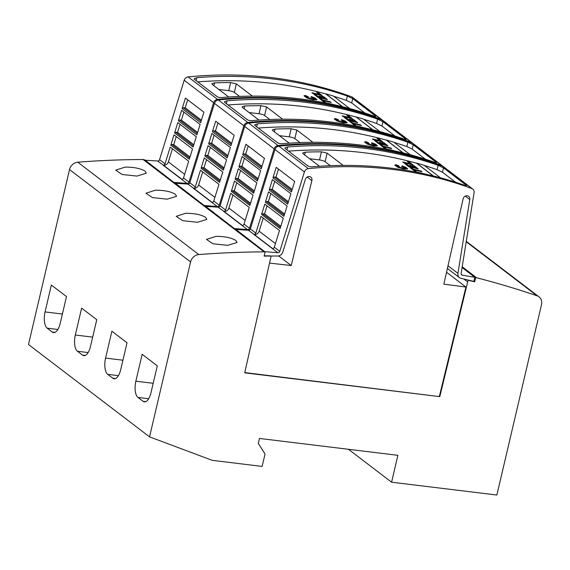 <?xml version="1.0" encoding="UTF-8"?>
<svg xmlns="http://www.w3.org/2000/svg" width="570" height="570" viewBox="0 0 570 570"><rect width="100%" height="100%" fill="white"/><g stroke="black" fill="none" stroke-linecap="round" stroke-linejoin="round"><path stroke-width="0.85" d="M461.187 274.298L462.384 275.21L474.846 277.276L473.884 281.388L461.75 278.531A5.23 4.567 -52.7 0 1 461.543 278.509A5.23 4.567 -52.7 0 1 459.534 277.704A5.23 4.567 -52.7 0 1 457.952 273.365L469.773 199.557L465.305 196.144M446.538 272.246L465.932 287.052L443.845 284.145L463.082 199.051A3.698 3.235 -52.7 0 1 467.25 195.788A3.698 3.235 -52.7 0 1 468.675 196.365A3.698 3.235 -52.7 0 1 469.773 199.557M265.107 251.99L264.131 251.869L143.077 159.507L144.053 159.621L265.107 251.99L264.131 256.122L276.877 255.994A5.23 4.567 -52.7 0 0 277.077 256.023A5.23 4.567 -52.7 0 0 282.82 252.011L305.313 179.507A3.698 3.235 -52.7 0 1 309.41 176.543A3.698 3.235 -52.7 0 1 310.828 177.12A3.698 3.235 -52.7 0 1 311.861 180.612L307.187 177.049M274.305 247.209A1.746 1.525 -52.7 0 1 272.325 248.534L253.828 234.42A1.746 1.525 127.3 0 0 255.809 233.094L260.996 216.386L279.485 230.494L274.305 247.209L279.77 251.377A1.746 1.525 -52.7 0 1 277.79 252.702L272.325 248.534M279.77 251.377L304.401 171.976A4.353 3.805 -52.7 0 1 308.349 168.627A435.544 380.76 -52.7 0 1 392.267 169.397A435.544 380.76 -52.7 0 1 471.875 188.563A4.353 3.805 -52.7 0 1 472.751 189.041L443.325 166.59A4.353 3.805 127.3 0 0 442.448 166.112A435.544 380.76 127.3 0 0 362.841 146.946A435.544 380.76 127.3 0 0 278.922 146.177A4.353 3.805 127.3 0 0 274.982 149.525L250.344 228.926A1.746 1.525 -52.7 0 1 248.363 230.252L235.602 229.475M307.9 165.92L285.207 148.599L284.886 147.993L287.615 146.96A435.544 380.76 -52.7 0 1 364.693 148.357A435.544 380.76 -52.7 0 1 438.123 165.307L443.503 167.901L466.203 185.221L466.566 185.649L465.626 185.628A435.544 380.76 127.3 0 0 390.585 168.114A435.544 380.76 127.3 0 0 311.726 166.868M311.975 166.882C309.31 166.711 307.836 166.219 307.572 165.4M462.384 275.21A1.746 1.525 -52.7 0 1 461.123 273.486L474.069 192.66A4.353 3.805 -52.7 0 0 472.751 189.041M248.363 230.252L254.206 234.484A4.353 3.805 127.3 0 0 254.37 234.512A4.353 3.805 127.3 0 0 259.151 231.171L263.233 218.089M410.236 163.768L407.351 161.445A435.544 380.76 -52.7 0 1 409.06 161.866L412.929 164.823A435.544 380.76 127.3 0 0 403.496 162.593L402.733 162.015A435.544 380.76 -52.7 0 1 410.471 163.825L407.351 161.445M412.929 164.823L412.908 164.929A435.544 380.76 127.3 0 0 403.467 162.699L402.733 162.015M403.539 168.62L402.919 167.851L404.999 168.656L403.51 167.886L406.681 168.941L403.93 167.552L406.51 167.965L402.855 166.889L403.695 166.561L401.636 166.454L402.164 165.863L405.776 167.281L407.757 168.877L403.895 168.934L397.639 167.088L394.825 165.108L395.993 164.694L398.936 165.948L395.694 164.965L398.679 166.098A435.544 380.76 127.3 0 0 396.813 165.763L398.936 166.397L396.015 165.991L399.898 167.031L399.306 167.544L402.007 167.68L403.838 168.805L402.919 167.851M404.101 168.307L403.51 167.886M405.498 168.542L404.08 167.822M405.021 168.043L403.93 167.552M405.006 167.722L403.71 167.309M404.216 167.302L402.855 166.889M403.46 166.654L401.636 166.454M407.735 168.927L403.874 169.041L397.618 167.195L394.818 165.165M398.936 165.948L397.105 165.5M398.679 166.098L398.658 166.205A435.544 380.76 127.3 0 0 397.718 166.034M398.936 166.397L397.603 166.319M399.285 166.668L398.508 166.832M399.898 167.031L399.413 167.53M415.779 172.09L415.516 171.762A435.544 380.76 -52.7 0 1 424.949 173.993L424.956 174M410.008 167.566L414.212 170.893A435.544 380.76 127.3 0 1 415.929 171.278L415.957 171.178A435.544 380.76 127.3 0 0 414.24 170.793L410.008 167.566A435.544 380.76 -52.7 0 1 411.718 167.951L413.414 169.24A435.544 380.76 -52.7 0 1 421.137 171.085L421.871 171.77A435.544 380.76 127.3 0 0 414.376 169.974M415.459 167.751L412.566 165.421A435.544 380.76 -52.7 0 1 414.276 165.849L418.152 168.805A435.544 380.76 127.3 0 0 408.719 166.575L404.835 163.618A435.544 380.76 -52.7 0 1 406.553 164.003L409.673 166.383A435.544 380.76 -52.7 0 1 411.861 166.889L409.752 165.279A435.544 380.76 -52.7 0 1 411.462 165.685L413.571 167.295A435.544 380.76 -52.7 0 1 415.694 167.808L412.566 165.421M418.152 168.805L418.131 168.912A435.544 380.76 127.3 0 0 408.69 166.682L404.835 163.618M411.633 166.839L409.752 165.279M433.257 175.945L416.592 163.227A435.544 380.76 127.3 0 0 363.674 152.703A435.544 380.76 127.3 0 0 288.534 151.143M455.63 182.272L442.484 172.247L437.105 169.653A435.544 380.76 127.3 0 0 424.365 165.5M244.038 224.117A1.746 1.525 -52.7 0 1 242.058 225.442L223.568 211.328A1.746 1.525 127.3 0 0 225.549 210.002L230.729 193.294L249.225 207.409L244.038 224.117L249.503 228.285A1.746 1.525 -52.7 0 1 247.522 229.61L242.058 225.442M249.503 228.285L274.142 148.884A4.353 3.805 -52.7 0 1 278.082 145.535A435.544 380.76 -52.7 0 1 362 146.305A435.544 380.76 -52.7 0 1 441.607 165.471A4.353 3.805 -52.7 0 1 442.484 165.948L413.065 143.498A4.353 3.805 127.3 0 0 412.188 143.02A435.544 380.76 127.3 0 0 332.581 123.854A435.544 380.76 127.3 0 0 248.662 123.084A4.353 3.805 127.3 0 0 244.715 126.433L220.084 205.834A1.746 1.525 -52.7 0 1 218.103 207.159L205.343 206.383M277.64 142.828L254.94 125.514L254.619 124.901L257.355 123.868A435.544 380.76 -52.7 0 1 334.433 125.265A435.544 380.76 -52.7 0 1 407.856 142.215L413.243 144.809L435.943 162.129L436.299 162.557L435.366 162.543A435.544 380.76 127.3 0 0 360.318 145.022A435.544 380.76 127.3 0 0 281.459 143.775M281.715 143.79C279.043 143.619 277.576 143.127 277.305 142.308M218.103 207.159L223.939 211.392A4.353 3.805 127.3 0 0 224.11 211.42A4.353 3.805 127.3 0 0 228.891 208.079L232.966 194.997M379.969 140.676L377.091 138.353A435.544 380.76 -52.7 0 1 378.793 138.781L382.67 141.731A435.544 380.76 127.3 0 0 373.229 139.5L372.474 138.923A435.544 380.76 -52.7 0 1 380.204 140.733L377.091 138.353M382.67 141.731L382.641 141.837A435.544 380.76 127.3 0 0 373.207 139.607L372.474 138.923M373.272 145.528L372.659 144.759L374.739 145.564L373.25 144.794L376.421 145.849L373.664 144.459L376.25 144.88L372.595 143.797L373.435 143.469L371.376 143.362L371.904 142.771L375.509 144.189L377.49 145.792L373.635 145.842L367.379 143.996L364.558 142.016L365.726 141.602L368.676 142.856L365.434 141.873L368.42 143.006A435.544 380.76 127.3 0 0 366.553 142.671L368.676 143.305L365.748 142.899L369.638 143.939L369.047 144.452L371.747 144.588L373.578 145.721L372.659 144.759M373.842 145.215L373.25 144.794M375.231 145.45L373.82 144.73M374.754 144.951L373.664 144.459M374.747 144.63L373.45 144.217M373.949 144.21L372.595 143.797M373.2 143.562L371.376 143.362M377.475 145.842L373.607 145.948L367.358 144.103L364.551 142.073M368.676 142.856L366.845 142.407M368.42 143.006L368.391 143.113A435.544 380.76 127.3 0 0 367.451 142.942M368.676 143.305L367.344 143.227M369.025 143.576L368.241 143.74M369.638 143.939L369.153 144.438M385.52 148.998L385.249 148.67A435.544 380.76 -52.7 0 1 394.689 150.9L394.697 150.907M379.741 144.474L383.952 147.801A435.544 380.76 127.3 0 1 385.669 148.193L385.691 148.086A435.544 380.76 127.3 0 0 383.981 147.701L379.741 144.474A435.544 380.76 -52.7 0 1 381.458 144.858L383.154 146.148A435.544 380.76 -52.7 0 1 390.878 147.993L391.604 148.677A435.544 380.76 127.3 0 0 384.116 146.882M385.192 144.659L382.306 142.336A435.544 380.76 -52.7 0 1 384.009 142.757L387.892 145.721A435.544 380.76 127.3 0 0 378.452 143.49L374.576 140.526A435.544 380.76 -52.7 0 1 376.286 140.911L379.413 143.298A435.544 380.76 -52.7 0 1 381.601 143.797L379.492 142.186A435.544 380.76 -52.7 0 1 381.202 142.593L383.311 144.203A435.544 380.76 -52.7 0 1 385.427 144.716L382.306 142.336M387.892 145.721L387.864 145.82A435.544 380.76 127.3 0 0 378.43 143.59L374.576 140.526M381.373 143.747L379.492 142.186M402.997 152.853L386.332 140.135A435.544 380.76 127.3 0 0 333.414 129.611A435.544 380.76 127.3 0 0 258.274 128.058M425.363 159.18L412.224 149.155L406.838 146.561A435.544 380.76 127.3 0 0 394.105 142.407M213.779 201.025A1.746 1.525 -52.7 0 1 211.798 202.35L193.301 188.235A1.746 1.525 127.3 0 0 195.282 186.91L200.469 170.202L218.965 184.317L213.779 201.025L219.243 205.193A1.746 1.525 -52.7 0 1 217.263 206.518L211.798 202.35M219.243 205.193L243.874 125.792A4.353 3.805 -52.7 0 1 247.822 122.443A435.544 380.76 -52.7 0 1 331.74 123.213A435.544 380.76 -52.7 0 1 411.348 142.379A4.353 3.805 -52.7 0 1 412.224 142.856L382.798 120.405A4.353 3.805 127.3 0 0 381.921 119.928A435.544 380.76 127.3 0 0 302.321 100.769A435.544 380.76 127.3 0 0 218.403 99.992A4.353 3.805 127.3 0 0 214.455 103.341L189.824 182.742A1.746 1.525 -52.7 0 1 187.844 184.067L175.076 183.298M247.373 119.736L224.68 102.422L224.359 101.809L227.095 100.776A435.544 380.76 -52.7 0 1 304.166 102.18A435.544 380.76 -52.7 0 1 377.597 119.123L382.983 121.716L405.676 139.037L406.04 139.472L405.099 139.451A435.544 380.76 127.3 0 0 330.059 121.93A435.544 380.76 127.3 0 0 251.199 120.683M251.456 120.698C248.784 120.526 247.316 120.035 247.045 119.223M187.844 184.067L193.679 188.299A4.353 3.805 127.3 0 0 193.85 188.328A4.353 3.805 127.3 0 0 198.631 184.986L202.706 171.905M349.709 117.584L346.831 115.261A435.544 380.76 -52.7 0 1 348.534 115.689L352.403 118.638A435.544 380.76 127.3 0 0 342.969 116.408L342.214 115.831A435.544 380.76 -52.7 0 1 349.944 117.641L346.831 115.261M352.403 118.638L352.381 118.745A435.544 380.76 127.3 0 0 342.948 116.515L342.214 115.831M343.012 122.436L342.399 121.666L344.472 122.472L342.99 121.702L346.154 122.757L343.404 121.367L345.99 121.788L342.328 120.705L343.176 120.377L341.117 120.27L341.644 119.679L345.249 121.097L347.23 122.7L343.368 122.749L337.119 120.904L334.298 118.923L335.466 118.51L338.416 119.764L335.167 118.788L338.153 119.914A435.544 380.76 127.3 0 0 336.286 119.579L338.409 120.213L335.488 119.807L339.371 120.847L338.787 121.36L341.487 121.496L343.311 122.628L342.399 121.666M343.575 122.123L342.99 121.702M344.971 122.358L343.553 121.638M344.494 121.859L343.404 121.367M344.48 121.538L343.183 121.125M343.689 121.118L342.328 120.705M342.933 120.47L341.117 120.27M347.216 122.749L343.347 122.856L337.091 121.011L334.291 118.98M338.416 119.764L336.578 119.315M338.153 119.914L338.131 120.021A435.544 380.76 127.3 0 0 337.191 119.85M338.409 120.213L337.077 120.135M338.765 120.484L337.982 120.648M339.371 120.847L338.886 121.353M355.26 125.906L354.989 125.578A435.544 380.76 -52.7 0 1 364.422 127.808L364.43 127.815M349.481 121.382L353.692 124.716A435.544 380.76 127.3 0 1 355.402 125.101L355.431 124.994A435.544 380.76 127.3 0 0 353.714 124.609L349.481 121.382A435.544 380.76 -52.7 0 1 351.198 121.766L352.887 123.056A435.544 380.76 -52.7 0 1 360.611 124.901L361.344 125.585A435.544 380.76 127.3 0 0 353.849 123.79M354.932 121.567L352.039 119.244A435.544 380.76 -52.7 0 1 353.749 119.664L357.625 122.628A435.544 380.76 127.3 0 0 348.192 120.398L344.309 117.434A435.544 380.76 -52.7 0 1 346.026 117.819L349.146 120.206A435.544 380.76 -52.7 0 1 351.341 120.705L349.232 119.102A435.544 380.76 -52.7 0 1 350.942 119.501L353.051 121.111A435.544 380.76 -52.7 0 1 355.167 121.624L352.039 119.244M357.625 122.628L357.604 122.728A435.544 380.76 127.3 0 0 348.17 120.498L344.309 117.434M351.106 120.655L349.232 119.102M372.73 129.761L356.093 116.943A435.544 380.76 -52.7 0 1 363.596 119.13L379.991 131.642M395.103 136.088L381.964 126.063L376.578 123.469A435.544 380.76 127.3 0 0 363.838 119.315M356.065 117.042A435.544 380.76 127.3 0 0 303.147 106.519A435.544 380.76 127.3 0 0 228.014 104.965M183.519 177.933A1.746 1.525 -52.7 0 1 181.538 179.258L163.041 165.143A1.746 1.525 127.3 0 0 165.022 163.818L170.209 147.11L188.698 161.225L183.519 177.933L188.984 182.101A1.746 1.525 -52.7 0 1 187.003 183.426L181.538 179.258M188.984 182.101L213.615 102.7A4.353 3.805 -52.7 0 1 217.562 99.351A435.544 380.76 -52.7 0 1 301.48 100.121A435.544 380.76 -52.7 0 1 381.081 119.287A4.353 3.805 -52.7 0 1 381.957 119.764L352.538 97.32A4.353 3.805 127.3 0 0 351.661 96.836A435.544 380.76 127.3 0 0 272.054 77.677A435.544 380.76 127.3 0 0 188.136 76.9A4.353 3.805 127.3 0 0 184.195 80.249L159.557 159.65A1.746 1.525 -52.7 0 1 157.577 160.975L144.816 160.206M217.113 96.643L194.413 79.33L194.099 78.717L196.828 77.684A435.544 380.76 -52.7 0 1 273.906 79.088A435.544 380.76 -52.7 0 1 347.337 96.031L352.716 98.624L375.416 115.945L375.78 116.38L374.839 116.358A435.544 380.76 127.3 0 0 299.799 98.838A435.544 380.76 127.3 0 0 220.939 97.591M221.189 97.605C218.524 97.434 217.049 96.943 216.785 96.13M157.577 160.975L163.419 165.207A4.353 3.805 127.3 0 0 163.583 165.236A4.353 3.805 127.3 0 0 168.364 161.901L172.439 148.813M319.442 94.492L316.564 92.169A435.544 380.76 -52.7 0 1 318.274 92.597L322.143 95.546A435.544 380.76 127.3 0 0 312.709 93.316L311.947 92.739A435.544 380.76 -52.7 0 1 319.677 94.549L316.564 92.169M322.143 95.546L322.121 95.653A435.544 380.76 127.3 0 0 312.681 93.423L311.947 92.739M312.752 99.344L312.132 98.574L314.213 99.379L312.723 98.61L315.894 99.665L313.137 98.275L315.723 98.696L312.068 97.612L312.909 97.285L310.849 97.185L311.377 96.587L314.989 98.004L316.97 99.608L313.108 99.665L306.852 97.812L304.038 95.831L305.207 95.418L308.149 96.672L304.907 95.696L307.893 96.822A435.544 380.76 127.3 0 0 306.026 96.487L308.149 97.121L305.228 96.722L309.111 97.755L308.52 98.268L311.22 98.403L313.051 99.536L312.132 98.574M313.315 99.03L312.723 98.61M314.704 99.273L313.293 98.546M314.234 98.767L313.137 98.275M314.22 98.446L312.923 98.033M313.429 98.026L312.068 97.612M312.673 97.377L310.849 97.185M316.948 99.657L313.08 99.764L306.831 97.919L304.031 95.888M308.149 96.672L306.318 96.223M307.893 96.822L307.871 96.928A435.544 380.76 127.3 0 0 306.931 96.758M308.149 97.121L306.817 97.042M308.498 97.392L307.722 97.555M309.111 97.755L308.627 98.261M324.993 102.814L324.729 102.493A435.544 380.76 -52.7 0 1 334.163 104.723L334.17 104.723M319.221 98.289L323.425 101.624A435.544 380.76 127.3 0 1 325.142 102.009L325.164 101.902A435.544 380.76 127.3 0 0 323.454 101.517L319.221 98.289A435.544 380.76 -52.7 0 1 320.931 98.674L322.627 99.964A435.544 380.76 -52.7 0 1 330.351 101.809L331.084 102.493A435.544 380.76 127.3 0 0 323.589 100.698M324.672 98.475L321.779 96.152A435.544 380.76 -52.7 0 1 323.482 96.572L327.365 99.536A435.544 380.76 127.3 0 0 317.932 97.306L314.049 94.342A435.544 380.76 -52.7 0 1 315.766 94.727L318.887 97.114A435.544 380.76 -52.7 0 1 321.074 97.612L318.965 96.009A435.544 380.76 -52.7 0 1 320.675 96.408L322.784 98.019A435.544 380.76 -52.7 0 1 324.907 98.532L321.779 96.152M327.365 99.536L327.344 99.636A435.544 380.76 127.3 0 0 317.903 97.406L314.049 94.342M320.846 97.563L318.965 96.009M342.47 106.668L325.805 93.957A435.544 380.76 127.3 0 0 272.887 83.427A435.544 380.76 127.3 0 0 197.747 81.873M364.843 112.995L351.697 102.971L346.318 100.377A435.544 380.76 127.3 0 0 333.578 96.223M227.686 245.357L212.945 243.768L206.483 239.414L215.916 236.379C224.808 236.365 231.477 237.733 235.93 240.483L237.077 242.499L227.686 245.357M197.419 222.264L182.685 220.676L176.223 216.322L185.656 213.287C194.548 213.28 201.217 214.648 205.663 217.391L206.81 219.407L197.419 222.264M167.16 199.172L152.425 197.583L145.956 193.23L155.389 190.195C164.281 190.188 170.95 191.556 175.403 194.299L176.55 196.315L167.16 199.172M136.9 176.08L122.158 174.491L115.696 170.138L125.129 167.103C134.021 167.096 140.69 168.464 145.136 171.207L146.283 173.223L136.9 176.08M462.199 266.767L476.627 277.775A1001.754 875.741 -52.7 0 1 537.075 295.816A8.714 7.617 -52.7 0 1 538.985 296.828A8.714 7.617 -52.7 0 1 541.5 304.708L496.862 495.031L391.583 482.199L348.462 449.295M391.583 482.199L397.889 455.323L259.471 438.444L258.31 443.41L265.043 454.012L262.136 466.417L212.225 460.332L149.547 436.869L28.5 344.508L69.533 169.554A8.714 7.617 127.3 0 1 77.769 162.208A1001.754 875.741 127.3 0 1 143.077 159.507M66.498 296.585L60.192 323.461A13.067 5.643 97 0 1 53.573 332.581A13.067 5.643 97 0 1 52.24 332.018L47.196 328.17A13.067 5.643 97 0 1 45.066 311.918L51.364 285.036L66.498 296.585M96.765 319.677L90.459 346.553A13.067 5.643 97 0 1 83.833 355.673A13.067 5.643 97 0 1 82.508 355.11L77.463 351.262A13.067 5.643 97 0 1 75.326 335.01L81.631 308.128L96.765 319.677M127.025 342.769L120.719 369.645A13.067 5.643 97 0 1 114.093 378.765A13.067 5.643 97 0 1 112.767 378.202L107.723 374.355A13.067 5.643 97 0 1 105.585 358.103L111.891 331.22L127.025 342.769M157.284 365.862L150.979 392.737A13.067 5.643 97 0 1 144.36 401.857A13.067 5.643 97 0 1 143.027 401.294L137.983 397.447A13.067 5.643 97 0 1 135.852 381.195L142.158 354.312L157.284 365.862M416.592 163.227L416.613 163.127A435.544 380.76 -52.7 0 1 424.123 165.314L440.517 177.826M433.492 176.002L416.613 163.127M386.332 140.135L386.353 140.035A435.544 380.76 -52.7 0 1 393.863 142.222L410.25 154.734M403.232 152.917L386.353 140.035M372.972 129.825L356.093 116.943M325.805 93.957L325.826 93.85A435.544 380.76 -52.7 0 1 333.336 96.038L349.731 108.549M342.705 106.733L325.826 93.85M218.852 89.462L228.748 90.666A4.353 0.962 -166.8 0 1 234.327 92.425L239.55 96.415M228.72 96.993L212.154 84.353L211.833 83.761L214.527 82.885A435.544 380.76 -52.7 0 1 230.643 82.564L236.329 83.876L252.389 96.123M325.206 102.857L324.729 102.493M331.106 102.386A435.544 380.76 127.3 0 0 323.382 100.541L325.164 101.902M170.808 145.165L174.007 134.855L192.503 148.962L189.304 159.279L170.808 145.165A1.304 1.14 -52.7 0 1 171.926 144.566L173.757 144.602L176.258 136.572M174.605 132.938L177.811 122.593L196.308 136.707L193.095 147.053L174.605 132.938A1.304 1.14 -52.7 0 1 175.738 132.311L177.576 132.347L180.077 124.317M178.382 120.754L181.616 110.338L200.113 124.445L196.878 134.862L178.382 120.754A1.304 1.14 -52.7 0 1 179.564 120.056L181.388 120.092L183.889 112.069M182.158 108.592L185.421 98.076L203.91 112.19L200.654 122.7L182.158 108.592A1.304 1.14 -52.7 0 1 183.39 107.801L185.207 107.837L187.708 99.821M190.01 157.007L173.757 144.602M193.814 144.737L177.576 132.347M197.619 132.475L181.388 120.092M201.424 120.213L185.207 107.837M381.957 119.764A4.353 3.805 -52.7 0 1 382.356 120.12M174.235 182.657L144.865 159.978M174.292 182.421L187.003 183.426M270.672 255.902L264.209 255.809M271.092 256.222L244.708 372.844L439.798 396.635L244.765 372.588M249.111 112.554L259.008 113.758A4.353 0.962 -166.8 0 1 264.587 115.518L269.817 119.508M258.98 120.085L242.421 107.445L242.093 106.854L244.794 105.977A435.544 380.76 -52.7 0 1 260.91 105.657L266.596 106.968L282.649 119.216M355.473 125.949L354.989 125.578M361.366 125.478A435.544 380.76 127.3 0 0 353.649 123.633L355.431 124.994M201.075 168.257L204.274 157.947L222.763 172.054L219.564 182.371L201.075 168.257A1.304 1.14 -52.7 0 1 202.193 167.658L204.017 167.694L206.518 159.664M204.865 156.03L208.079 145.685L226.568 159.799L223.362 170.145L204.865 156.03A1.304 1.14 -52.7 0 1 206.005 155.403L207.836 155.439L210.337 147.409M208.648 143.847L211.876 133.43L230.373 147.537L227.138 157.954L208.648 143.847A1.304 1.14 -52.7 0 1 209.824 143.148L211.655 143.184L214.156 135.161M212.418 131.684L215.681 121.168L234.177 135.282L230.914 145.792L212.418 131.684A1.304 1.14 -52.7 0 1 213.65 130.893L215.474 130.929L217.968 122.913M220.269 180.099L204.017 167.694M224.074 167.829L207.836 155.439M227.879 155.567L211.655 143.184M231.684 143.305L215.474 130.929M412.224 142.856A4.353 3.805 -52.7 0 1 412.616 143.213M204.502 205.742L175.133 183.063M204.552 205.513L217.263 206.518M279.378 135.646L289.268 136.85A4.353 0.962 -166.8 0 1 294.847 138.61L300.077 142.6M289.246 143.177L272.681 130.537L272.353 129.946L275.054 129.069A435.544 380.76 -52.7 0 1 291.17 128.749L296.856 130.06L312.909 142.308M385.733 149.041L385.249 148.67M391.633 148.571A435.544 380.76 127.3 0 0 383.909 146.725L385.691 148.086M231.335 191.349L234.534 181.039L253.03 195.147L249.831 205.464L231.335 191.349A1.304 1.14 -52.7 0 1 232.453 190.751L234.277 190.786L236.785 182.749M235.125 179.123L238.338 168.777L256.835 182.892L253.621 193.237L235.125 179.123A1.304 1.14 -52.7 0 1 236.265 178.496L238.096 178.531L240.597 170.501M238.908 166.939L242.143 156.522L260.632 170.63L257.405 181.046L238.908 166.939A1.304 1.14 -52.7 0 1 240.091 166.24L241.915 166.276L244.416 158.253M242.685 154.769L245.941 144.26L264.437 158.375L261.174 168.884L242.685 154.769A1.304 1.14 -52.7 0 1 243.91 153.986L245.734 154.021L248.235 146.005M250.536 203.191L234.277 190.786M254.341 190.921L238.096 178.531M258.146 178.659L241.915 166.276M261.951 166.397L245.734 154.021M442.484 165.948A4.353 3.805 -52.7 0 1 442.883 166.305M234.762 228.834L205.392 206.155M234.819 228.606L247.522 229.61M309.638 158.738L319.535 159.942A4.353 0.962 -166.8 0 1 325.114 161.702L330.344 165.692M319.506 166.269L302.941 153.629L302.62 153.038L305.313 152.154A435.544 380.76 -52.7 0 1 321.43 151.841L327.116 153.145L343.176 165.4M416 172.133L415.516 171.762M421.893 171.663A435.544 380.76 127.3 0 0 414.169 169.817L415.957 171.178M261.594 214.441L264.801 204.131L283.29 218.239L280.091 228.556L261.594 214.441A1.304 1.14 -52.7 0 1 262.713 213.843L264.544 213.878L267.045 205.841M265.392 202.215L268.598 191.869L287.095 205.984L283.881 216.329L265.392 202.215A1.304 1.14 -52.7 0 1 266.532 201.588L268.363 201.623L270.864 193.593M269.168 190.031L272.403 179.607L290.899 193.722L287.665 204.138L269.168 190.031A1.304 1.14 -52.7 0 1 270.351 189.333L272.182 189.368L274.676 181.346M272.945 177.861L276.208 167.352L294.697 181.467L291.441 191.976L272.945 177.861A1.304 1.14 -52.7 0 1 274.177 177.078L275.994 177.113L278.495 169.098M280.796 226.283L264.544 213.878M284.601 214.014L268.363 201.623M288.406 201.752L272.182 189.368M292.211 189.489L275.994 177.113M265.022 251.926L235.652 229.247M265.079 251.698L277.79 252.702M311.861 180.612L291.22 265.535L278.644 255.937M291.22 265.535L269.517 263.098M474.846 277.276L462.078 267.53M465.932 287.052L439.377 396.314M149.547 436.869L190.587 261.922A8.714 7.617 -52.7 0 1 198.816 254.569A1001.754 875.741 -52.7 0 1 264.131 251.869M476.627 277.775L475.651 277.661L462.106 267.323M475.651 277.661L474.682 281.794L473.926 281.217M439.798 396.635L467.664 281.958L468.063 280.262L467.592 279.906M468.063 280.262L474.682 281.794M457.952 273.365L447.999 265.77M308.349 168.627L278.922 146.177M255.809 233.094L250.344 228.926M272.638 248.556L254.206 234.484M278.082 145.535L248.662 123.084M225.549 210.002L220.084 205.834M242.378 225.464L223.939 211.392M247.822 122.443L218.403 99.992M195.282 186.91L189.824 182.742M212.111 202.371L193.679 188.299M217.562 99.351L188.136 76.9M165.022 163.818L159.557 159.65M181.851 179.279L163.419 165.207M54.998 332.353L52.24 332.018M57.876 329.474L47.196 328.17M62.408 314.027L45.066 311.918M85.258 355.445L82.508 355.11M88.136 352.566L77.463 351.262M92.668 337.119L75.326 335.01M115.518 378.537L112.767 378.202M118.396 375.651L107.723 374.355M122.935 360.212L105.585 358.103M145.785 401.629L143.027 401.294M148.663 398.743L137.983 397.447M153.195 383.304L135.852 381.195M213.878 85.664L214.527 82.885M228.748 90.666L230.643 82.564M234.327 92.425L236.329 83.876M184.637 174.313L168.364 161.901M189.667 158.104L171.926 144.566M193.472 145.842L175.738 132.311M197.277 133.572L179.564 120.056M201.082 121.31L183.39 107.801M213.615 102.7L184.195 80.249M196.137 80.641L196.828 77.684M346.318 100.377L347.337 96.031M351.697 102.971L352.716 98.624M375.295 116.444L375.416 115.945M381.081 119.287L351.661 96.836M244.138 108.756L244.794 105.977M259.008 113.758L260.91 105.657M264.587 115.518L266.596 106.968M214.904 197.405L198.631 184.986M219.927 181.196L202.193 167.658M223.732 168.934L206.005 155.403M227.544 156.665L209.824 143.148M231.349 144.402L213.65 130.893M243.874 125.792L214.455 103.341M226.397 103.733L227.095 100.776M376.578 123.469L377.597 119.123M381.964 126.063L382.983 121.716M405.562 139.536L405.676 139.037M411.348 142.379L381.921 119.928M274.398 131.848L275.054 129.069M289.268 136.85L291.17 128.749M294.847 138.61L296.856 130.06M245.164 220.497L228.891 208.079M250.194 204.288L232.453 190.751M253.999 192.026L236.265 178.496M257.804 179.757L240.091 166.24M261.609 167.487L243.91 153.986M274.142 148.884L244.715 126.433M256.664 126.825L257.355 123.868M406.838 146.561L407.856 142.215M412.224 149.155L413.243 144.809M435.822 162.628L435.943 162.129M441.607 165.471L412.188 143.02M304.665 154.94L305.313 152.154M319.535 159.942L321.43 151.841M325.114 161.702L327.116 153.145M275.424 243.59L259.151 231.171M280.454 227.38L262.713 213.843M284.259 215.118L266.532 201.588M288.064 202.849L270.351 189.333M291.868 190.58L274.177 177.078M304.401 171.976L274.982 149.525M286.924 149.917L287.615 146.96M437.105 169.653L438.123 165.307M442.484 172.247L443.503 167.901M466.089 185.72L466.203 185.221M471.875 188.563L442.448 166.112M198.816 254.569L77.769 162.208M190.587 261.922L69.533 169.554M537.075 295.816L466.21 241.737M467.664 281.958L463.809 279.015M459.534 277.704L447.393 268.442M538.985 296.828L466.267 241.345"/></g></svg>
